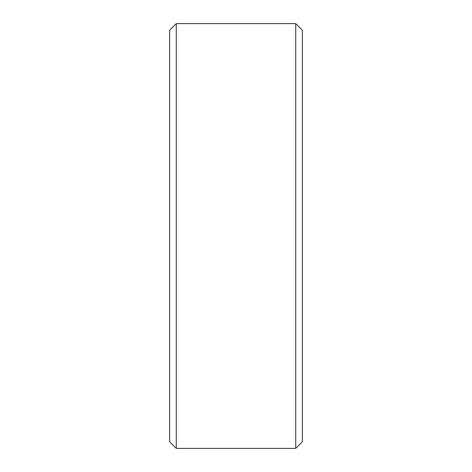 <?xml version="1.0" encoding="UTF-8"?>
<svg xmlns="http://www.w3.org/2000/svg" width="472" height="472" viewBox="0 0 472 472"><rect width="100%" height="100%" fill="white"/><g stroke="black" fill="none" stroke-linecap="round" stroke-linejoin="round"><path stroke-width="0.71" d="M302.375 30.237L302.375 441.762L295.738 448.4L295.738 23.6L302.375 30.237M176.262 448.4L169.625 441.762L169.625 30.237L176.262 23.6L176.262 448.4L295.738 448.4M176.262 23.6L295.738 23.6"/></g></svg>

